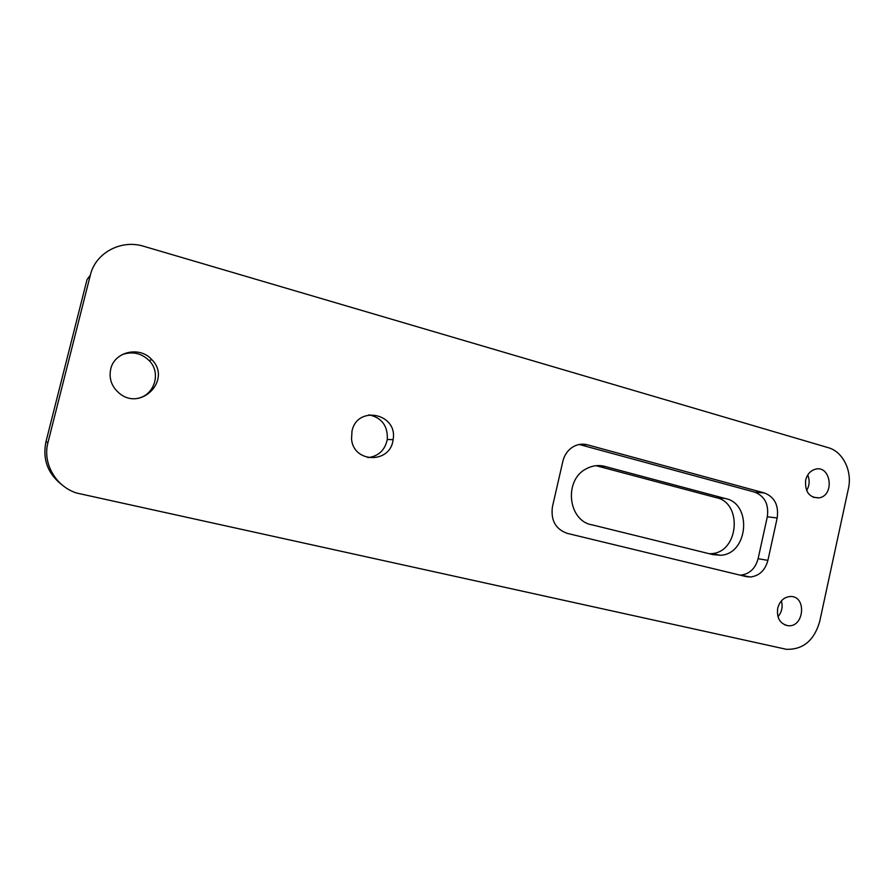<?xml version="1.0" encoding="UTF-8"?>
<svg xmlns="http://www.w3.org/2000/svg" width="894" height="894" viewBox="0 0 894 894"><rect width="100%" height="100%" fill="white"/><g stroke="black" fill="none" stroke-linecap="round" stroke-linejoin="round"><path stroke-width="1.34" d="M805.639 480.19C807.092 474.513 810.199 470.892 814.982 469.328C830.66 464.332 835.197 495.153 819.239 497.857C809.361 497.891 804.835 492.002 805.639 480.19M806.611 490.571C809.562 485.565 809.93 480.38 807.718 475.016M725.09 498.472L605.562 466.601C599.036 464.712 592.666 465.416 586.453 468.713C563.488 479.799 567.891 521.191 592.297 524.901L712.652 554.559L720.631 555.275C748.434 553.956 752.413 503.277 725.09 498.472L715.837 497.556L597.483 466.065L605.562 466.601M709.389 553.755L711.434 553.654C738.98 552.369 742.903 502.316 715.837 497.556M597.483 466.065L596.086 465.685M764.482 492.985C774.64 497.053 778.875 505.378 777.188 517.961L767.901 560.37C765.119 570.406 759.263 575.948 750.312 577.01L746.088 576.596L567.187 533.349C555.543 529.147 550.626 520.252 552.447 506.686L562.874 461.237C564.259 455.56 567.154 451.09 571.568 447.816C576.518 444.396 581.804 443.39 587.414 444.81L764.482 492.985L754.704 492.136C764.772 496.159 768.974 504.384 767.309 516.799L777.188 517.961M739.997 575.121L740.701 575.11C749.563 574.071 755.363 568.595 758.112 558.694L767.309 516.799M579.211 444.497L587.414 444.81M754.704 492.136L579.401 444.541M777.691 608.311C779.78 600.913 784.072 596.98 790.531 596.488C806.902 595.996 804.242 627.633 788.072 625.711C780.037 623.9 776.573 618.1 777.691 608.311M777.97 616.748C781.848 612.088 782.988 606.791 781.39 600.869M137.531 398.378C154.584 395.271 161.479 372.776 149.186 360.595C141.218 352.974 132.077 351.04 121.74 354.795M110.711 369.099C114.387 351.51 139.9 345.81 151.768 359.611C172.162 379.537 141.04 411.911 119.125 393.114C111.594 386.588 108.789 378.587 110.711 369.099M367.892 457.627C378.486 456.275 384.956 450.23 387.292 439.479C387.929 425.969 381.861 417.755 369.066 414.838M351.99 431.098C357.354 404.68 398.188 413.654 393.081 439.692C390.689 463.707 353.51 463.517 351.543 439.077L351.99 431.098M143.833 246.319C121.282 239.134 95.502 252.723 90.35 275.106L47.985 442.441C42.32 463.17 55.584 486.325 76.605 493.03L786.374 649.301C803.047 649.759 814.143 640.529 819.664 621.621L848.395 488.683C852.496 471.138 843.031 451.66 828.213 447.659L143.833 246.319M63.038 485.677C48.075 474.435 42.364 459.851 45.918 441.904L87.02 279.621L90.35 275.106M758.112 558.694L767.901 560.37M45.918 441.904L47.985 442.441M813.272 497.332L819.239 497.857M711.434 553.654L720.631 555.275M740.701 575.11L750.312 577.01M784.787 624.895L788.072 625.711M149.186 360.595L151.768 359.611M387.292 439.479L393.081 439.692"/></g></svg>
